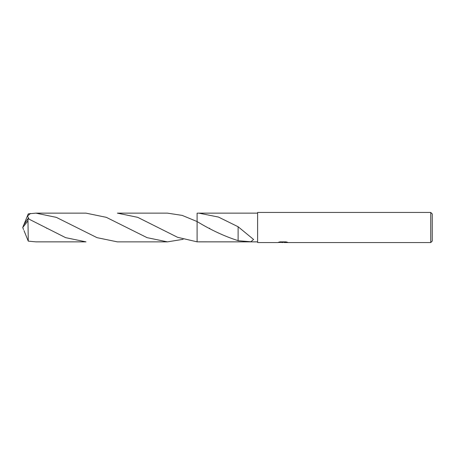 <?xml version="1.0" encoding="UTF-8"?>
<svg xmlns="http://www.w3.org/2000/svg" width="455" height="455" viewBox="0 0 455 455"><rect width="100%" height="100%" fill="white"/><g stroke="black" fill="none" stroke-linecap="round" stroke-linejoin="round"><path stroke-width="0.68" d="M284.238 242.316L280.951 242.407M282.703 242.555L281.992 242.555M430.743 242.555L430.743 212.445L432.25 213.952L432.25 241.048L430.743 242.555L284.295 242.555L284.238 242.242L286.405 241.963M279.654 241.963L283.306 241.963L283.306 242.27L277.578 242.555L257.61 242.555L257.61 212.445L430.743 212.445M284.238 242.253L278.488 242.27L280.058 241.872L285.996 241.872L287.719 242.316L284.238 242.543M238.13 240.655C224.645 236.384 210.966 230.014 197.089 221.551L182.216 215.408L167.429 213.133L117.379 213.133L137.723 217.336L177.541 237.288L197.089 241.832L257.61 241.861L198.863 241.861M198.863 213.139L257.61 213.139L198.824 213.139L218.434 217.052L238.119 226.744L253.589 239.472L250.87 241.759L238.113 240.718L238.124 229.764M197.089 213.167L197.089 241.832L197.089 213.167L198.824 213.139M238.119 226.869L238.119 229.758M24.007 224.389L28.261 213.867L35.922 213.139L56.335 217.365L96.995 237.652L117.379 241.867L167.429 241.867L147.062 237.652L106.316 217.336L85.984 213.139L35.922 213.139M183.126 239.313L167.429 241.867M27.977 220.851L28.261 241.133L35.922 241.861L85.984 241.861L65.6 237.646L27.977 218.622L23.637 225.094L22.75 227.5L27.977 220.851L27.977 218.622M197.089 241.832L197.089 221.551M29.012 219.082L27.51 216.006L30.513 213.446M24.007 230.611L28.261 241.133M23.558 229.599L22.75 227.5M209.419 228.194L209.749 228.376M46.518 228.2L46.808 228.359"/></g></svg>
